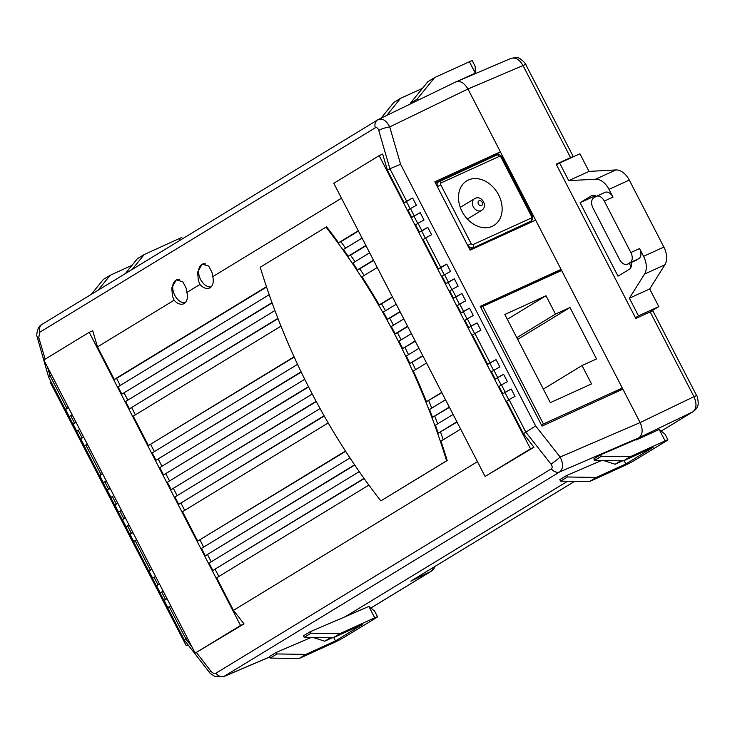 <?xml version="1.0" encoding="UTF-8"?>
<svg xmlns="http://www.w3.org/2000/svg" width="735" height="735" viewBox="0 0 735 735"><rect width="100%" height="100%" fill="white"/><g stroke="black" fill="none" stroke-linecap="round" stroke-linejoin="round"><path stroke-width="1.1" d="M51.257 382.246L50.504 382.705L186.267 645.743L188.077 644.917M187.93 644.733L186.267 645.743M507.325 319.312L546.013 295.736L504.835 314.488L550.34 402.661L591.519 383.909L582.037 365.534L543.349 389.109M582.037 365.534L596.544 358.937L569.992 307.506L517.679 339.377M516.806 337.677L555.495 314.102L569.992 307.506M555.495 314.102L546.013 295.736M561.632 270.48L482.757 306.403L543.431 423.957L622.306 388.034L561.632 270.48M480.846 307.561L482.757 306.403M541.52 425.124L543.431 423.957M613.33 393.501L622.306 388.034M492.266 226.297A26.092 20.02 58.6 0 0 493.892 225.434A26.092 20.02 58.6 0 0 498.018 193.774A26.092 20.02 58.6 0 0 468.37 180.011A26.092 20.02 58.6 0 0 466.743 180.874A26.092 20.02 58.6 0 0 462.618 212.525A26.092 20.02 58.6 0 0 492.266 226.297M186.093 287.982L182.822 281.836L176.29 279.842L171.769 287.872L172.477 296.279L174.131 300.202A12.421 7.938 -114.5 0 0 183.676 303.785A12.421 7.938 -114.5 0 0 186.892 292.429L186.093 287.982M341.499 198.22L212.755 276.663L211.956 272.226L208.685 266.07L202.153 264.085L197.632 272.115L198.34 280.522L199.993 284.445L186.892 292.429M326.009 227.152L260.218 267.237A474.645 303.188 -114.5 0 0 380.813 500.884L446.604 460.799A474.645 303.188 -114.5 0 0 396.514 337.751A474.645 303.188 -114.5 0 0 326.009 227.152L326.588 226.885A474.645 303.188 -114.5 0 1 338.578 242.761L358.285 230.753M407.723 326.542L397.506 332.771A474.645 303.188 65.5 0 1 399.417 336.437A474.645 303.188 65.5 0 1 401.163 339.846M397.506 332.771L395.191 333.828A474.645 303.188 -114.5 0 0 391.323 326.524L403.791 318.926M400.143 311.842L389.688 318.218A474.645 303.188 65.5 0 1 393.491 325.201M389.688 318.218L387.373 319.275A474.645 303.188 -114.5 0 0 383.339 312.072L396.211 304.226M392.554 297.151L381.548 303.858A474.645 303.188 65.5 0 1 385.507 310.749M381.548 303.858L379.232 304.915A474.645 303.188 -114.5 0 0 361.987 276.792L377.248 267.494M373.6 260.411L359.792 268.826A474.645 303.188 65.5 0 1 364.137 275.478M359.792 268.826L357.467 269.883A474.645 303.188 -114.5 0 0 352.873 263.029L369.668 252.794M366.012 245.72L350.512 255.164A474.645 303.188 65.5 0 1 355.023 261.715M350.512 255.164L348.197 256.221A474.645 303.188 -114.5 0 0 343.429 249.459L362.079 238.103M358.432 231.029L340.902 241.705A474.645 303.188 65.5 0 1 345.569 248.154M340.902 241.705L338.578 242.761M174.131 300.202L97.479 346.911L114.265 379.444L266.456 286.705M199.993 284.445A12.421 7.938 -114.5 0 0 209.539 288.028A12.421 7.938 -114.5 0 0 212.755 276.663M379.168 155.645L333.791 183.291L485.1 476.455L530.477 448.809L379.168 155.645L382.669 154.056L387.418 170.244L389.89 168.738L378.755 130.426C377.9 128.083 376.761 127.201 375.319 127.78L39.846 332.192L38.762 337.585L45.157 359.167M51.56 374.887L50.081 375.787L66.876 408.32L68.346 407.42M89.229 332.312L43.852 359.957L195.161 653.121L240.538 625.476L89.229 332.312L92.729 330.722L97.479 346.911M395.191 333.828L407.585 326.267M387.373 319.275L400.005 311.576M379.232 304.915L392.416 296.876M348.197 256.221L365.874 245.444M441.854 392.665L426.456 401.696A474.645 303.188 -114.5 0 0 413.355 371.046L426.548 363.007M426.456 401.696L441.717 392.398M357.467 269.883L373.454 260.144M415.312 341.233L402.697 348.565A474.645 303.188 -114.5 0 0 398.986 341.169L411.379 333.616M402.697 348.565L415.174 340.966M422.901 355.933L409.882 363.503A474.645 303.188 -114.5 0 0 406.326 356.006L418.968 348.316M409.882 363.503L422.754 355.657M457.023 422.055L438.235 433.145A474.645 303.188 -114.5 0 0 435.414 425.207L453.091 414.439M438.235 433.145L456.885 421.789M449.443 407.365L432.511 417.324A474.645 303.188 -114.5 0 0 429.525 409.487L445.511 399.748M432.511 417.324L449.305 407.089M434.835 416.267A474.645 303.188 65.5 0 1 437.628 423.856M440.559 432.088A474.645 303.188 65.5 0 1 443.196 439.787M460.68 429.13L440.972 441.138A474.645 303.188 -114.5 0 1 447.183 460.533L380.813 500.884M412.206 362.447A474.645 303.188 65.5 0 1 415.551 369.705M405.013 347.508A474.645 303.188 65.5 0 1 408.513 354.674M428.771 400.639A474.645 303.188 65.5 0 1 431.73 408.136M509.07 399.647L506.599 401.154L523.393 433.687L525.856 432.18L509.07 399.647A8.287 0.487 -27.3 0 1 515.024 396.376L511.229 389.035L502.804 393.804L505.276 392.297L501.49 384.956A8.287 0.487 -27.3 0 1 507.435 381.685L503.64 374.335L495.225 379.113L497.696 377.606L493.902 370.256A8.287 0.487 -27.3 0 1 499.855 366.986L496.061 359.645L487.636 364.413L490.107 362.906L474.939 333.525A8.287 0.487 -27.3 0 1 480.892 330.254L477.098 322.904L468.673 327.681L471.144 326.175L467.359 318.825A8.287 0.487 -27.3 0 1 473.303 315.554L469.509 308.213L461.093 312.981L463.564 311.475L459.77 304.134A8.287 0.487 -27.3 0 1 465.724 300.863L461.929 293.513L453.504 298.291L449.71 290.941L452.19 289.434A8.287 0.487 -27.3 0 1 458.135 286.172L454.34 278.822L448.24 282.543L451.896 289.618M453.504 298.291L455.976 296.784L452.19 289.434M448.24 282.543L445.924 283.6L442.13 276.25L444.601 274.743A8.287 0.487 -27.3 0 1 450.555 271.472L446.761 264.122L440.66 267.843L444.308 274.918M445.924 283.6L448.396 282.093L444.601 274.743M440.66 267.843L438.336 268.9L423.167 239.509L425.638 238.002A8.287 0.487 -27.3 0 1 431.592 234.731L427.798 227.391L421.697 231.102L425.344 238.186M438.336 268.9L440.807 267.393L425.638 238.002M421.697 231.102L419.373 232.159L421.844 230.652L418.059 223.311A8.287 0.487 -27.3 0 1 424.003 220.041L420.218 212.691L411.793 217.468L407.998 210.118L410.47 208.611A8.287 0.487 -27.3 0 1 416.423 205.35L412.629 198L404.204 202.777L387.418 170.244M411.793 217.468L414.264 215.961L410.47 208.611M487.636 364.413L472.467 335.031L474.939 333.525M419.373 232.159L415.587 224.818L418.059 223.311M461.093 312.981L457.299 305.641L459.77 304.134M468.673 327.681L464.878 320.331L467.359 318.825M502.804 393.804L499.01 386.463L501.49 384.956M495.225 379.113L491.43 371.763L493.902 370.256M269.616 656.98L224.276 676.301A8.287 6.358 -121.4 0 1 215.879 673.242L551.342 468.829C552.545 467.782 552.426 466.21 550.974 464.097L525.856 432.18L535.631 425.923L560.125 457.041C563.515 463.785 563.387 468.728 559.748 471.888L223.615 676.641L269.644 657.035M404.204 202.777L406.675 201.271L389.89 168.738L400.584 164.273L535.631 425.923M414.108 216.412L417.765 223.486M420.218 212.691A8.287 0.487 152.7 0 0 414.264 215.961M497.54 378.056L501.196 385.131M503.64 374.335A8.287 0.487 152.7 0 0 497.696 377.606M505.129 392.747L508.776 399.831M511.229 389.035A8.287 0.487 152.7 0 0 505.276 392.297M470.997 326.625L474.645 333.699M477.098 322.904A8.287 0.487 152.7 0 0 471.144 326.175M463.408 311.925L467.065 319.008M469.509 308.213A8.287 0.487 152.7 0 0 463.564 311.475M455.829 297.234L459.476 304.308M461.929 293.513A8.287 0.487 152.7 0 0 455.976 296.784M489.96 363.356L493.608 370.44M496.061 359.645A8.287 0.487 152.7 0 0 490.107 362.906M412.629 198A8.287 0.487 152.7 0 0 406.675 201.271M406.529 201.721L410.176 208.795M427.798 227.391A8.287 0.487 152.7 0 0 421.844 230.652M446.761 264.122A8.287 0.487 152.7 0 0 440.807 267.393M454.34 278.822A8.287 0.487 152.7 0 0 448.396 282.093M304.74 379.278L159.771 467.607L163.565 474.957L308.452 386.674M113.852 495.592L112.381 496.483L116.176 503.833L117.646 502.933M297.546 364.339L152.191 452.916L155.985 460.266L301.102 371.837M106.272 480.892L104.793 481.792L108.587 489.142L110.066 488.242M280.972 326.147L133.228 416.175L148.397 445.566L294.073 356.806M87.309 444.16L85.839 445.052L101.007 474.442L102.477 473.542M269.194 294.698L118.059 386.785L121.854 394.135L272.014 302.636M72.14 414.77L70.67 415.661L74.456 423.011L75.935 422.111M328.214 422.928L182.528 511.698L197.697 541.079L345.459 451.051M136.609 539.674L135.139 540.574L150.307 569.965L151.777 569.065M274.918 310.528L125.639 401.485L129.433 408.835L277.904 318.365M79.729 429.46L78.25 430.361L82.044 437.711L83.514 436.81M312.246 394.024L167.359 482.307L171.154 489.648L316.123 401.319M121.44 510.283L119.961 511.183L123.756 518.533L125.235 517.633M320.074 408.568L174.939 496.998L178.734 504.348L324.098 415.771M129.02 524.983L127.55 525.874L131.345 533.224L132.815 532.324M359.25 471.622L209.071 563.129L212.865 570.47L364.018 478.375M163.152 591.105L161.682 592.006L165.476 599.356L166.946 598.455M349.97 457.96L201.491 548.429L205.285 555.779L354.573 464.814M155.572 576.415L154.093 577.306L157.887 584.656L159.366 583.755M368.869 485.082L216.66 577.82L233.445 610.353L477.474 461.663M170.74 605.796L169.261 606.697L186.056 639.229L187.535 638.329M233.445 610.353L244.038 623.886L195.161 653.121M523.393 433.687L533.977 447.22L485.1 476.455M82.044 437.711A8.287 0.487 152.7 0 0 80.482 438.868L76.688 431.518A8.287 0.487 -27.3 0 1 78.25 430.361M272.115 302.93L121.854 394.135M74.456 423.011A8.287 0.487 152.7 0 0 72.894 424.168A8.287 0.487 152.7 0 0 73.151 424.168L76.072 422.386M124.169 393.078L127.826 400.152M76.835 431.316L73.151 424.168M354.739 465.062L205.285 555.779M157.887 584.656A8.287 0.487 152.7 0 0 156.325 585.813A8.287 0.487 152.7 0 0 156.583 585.813L159.504 584.031M165.476 599.356A8.287 0.487 152.7 0 0 163.914 600.513L160.12 593.163A8.287 0.487 -27.3 0 1 161.682 592.006M207.601 554.723L211.257 561.797M160.267 592.961L156.583 585.813M364.192 478.623L212.865 570.47M163.914 600.513A8.287 0.487 152.7 0 0 164.162 600.504L167.084 598.722M196.429 652.551L210.991 671.257A8.287 0.827 -37.9 0 1 209.163 672.01L184.384 640.167L167.709 607.854A8.287 0.487 -27.3 0 1 169.261 606.697M215.19 569.414L218.837 576.497M167.856 607.652L164.162 600.504M324.254 416.038L178.734 504.348M131.345 533.224A8.287 0.487 152.7 0 0 129.783 534.382A8.287 0.487 152.7 0 0 130.031 534.382L132.962 532.599M150.307 569.965A8.287 0.487 152.7 0 0 148.746 571.123L133.577 541.732A8.287 0.487 -27.3 0 1 135.139 540.574M181.058 503.291L184.705 510.366M133.724 541.53L130.031 534.382M316.261 401.586L171.154 489.648M123.756 518.533A8.287 0.487 152.7 0 0 122.194 519.691A8.287 0.487 152.7 0 0 122.451 519.682L125.373 517.899M129.783 534.382L125.988 527.032A8.287 0.487 -27.3 0 1 127.55 525.874M173.469 488.591L177.126 495.675M126.135 526.83L122.451 519.682M308.59 386.95L163.565 474.957M116.176 503.833A8.287 0.487 152.7 0 0 114.614 504.991A8.287 0.487 152.7 0 0 114.862 504.991L117.784 503.209M122.194 519.691L118.408 512.341A8.287 0.487 -27.3 0 1 119.961 511.183M165.889 473.9L169.537 480.975M118.555 512.139L114.862 504.991M345.625 451.308L197.697 541.079M148.746 571.123A8.287 0.487 152.7 0 0 148.994 571.113L151.915 569.331M156.325 585.813L152.54 578.463A8.287 0.487 -27.3 0 1 154.093 577.306M200.021 540.023L203.668 547.106M152.687 578.261L148.994 571.113M72.894 424.168L69.108 416.818A8.287 0.487 -27.3 0 1 70.67 415.661M266.557 287.008L116.589 378.387L120.237 385.462M68.484 407.695L65.562 409.478L69.255 416.616M116.589 378.387L114.265 379.444M66.876 408.32A8.287 0.487 152.7 0 0 65.314 409.478A8.287 0.487 152.7 0 0 65.562 409.478M101.007 474.442A8.287 0.487 152.7 0 0 99.445 475.6L84.277 446.209A8.287 0.487 -27.3 0 1 85.839 445.052M278.014 318.65L129.433 408.835M80.482 438.868A8.287 0.487 152.7 0 0 80.731 438.859L83.661 437.077M131.758 407.778L135.405 414.852M84.424 446.007L80.731 438.859M108.587 489.142A8.287 0.487 152.7 0 0 107.025 490.3L103.24 482.95A8.287 0.487 -27.3 0 1 104.793 481.792M294.202 357.081L148.397 445.566M99.445 475.6A8.287 0.487 152.7 0 0 99.694 475.6L102.615 473.818M150.721 444.51L154.368 451.584M103.387 482.748L99.694 475.6M114.614 504.991L110.82 497.641A8.287 0.487 -27.3 0 1 112.381 496.483M301.24 372.112L155.985 460.266M107.025 490.3A8.287 0.487 152.7 0 0 107.282 490.291L110.204 488.509M158.301 459.21L161.957 466.284M110.967 497.439L107.282 490.291M502.657 297.335L552.895 274.348L561.062 269.377L480.221 306.357L542.044 426.116L622.876 389.137L640.13 422.57C643.125 429.479 642.757 434.532 639.009 437.738C642.757 434.532 643.125 429.479 640.13 422.57L693.941 396.67L650.199 311.925A8.287 0.487 -27.3 0 1 652.928 310.933L696.67 395.678A8.287 0.487 152.7 0 0 693.941 396.67C696.991 403.552 696.624 408.614 692.829 411.839L639.009 437.738L559.748 471.888A8.287 6.358 58.6 0 1 551.342 468.829M601.414 456.251L594.606 460.404L623.5 460.854L630.299 456.711L601.414 456.251L600.642 454.754L635.839 439.677L639.009 437.738L636.023 440.044L659.221 429.479L665.101 440.862A8.287 0.487 -27.3 0 1 667.922 439.833A8.287 0.487 -27.3 0 1 666.36 440.991L634.599 460.34A8.287 0.487 -27.3 0 1 624.263 465.742L589.47 481.59L596.269 477.447L567.383 476.987L566.611 475.49L559.804 479.633L560.584 481.14L589.47 481.59M601.864 460.514L602.535 460.523M311.024 633.202L339.91 633.653L333.102 637.805L304.216 637.346L311.024 633.202L310.243 631.696L345.441 616.619L567.604 481.25L345.441 616.619L368.832 606.421L374.565 611.033L377.533 616.775A8.287 0.487 152.7 0 0 374.712 617.804L368.832 606.421M311.465 637.456L312.145 637.475M455.461 82.118L511.202 58.322L515.795 57.541C519.994 56.42 527.353 65.7 525.755 64.542A8.287 0.487 152.7 0 0 523.035 65.534L467.956 88.99C464.097 82.614 459.935 80.317 455.461 82.118C459.935 80.317 464.097 82.614 467.956 88.99L500.379 151.814L434.835 181.802L470.106 250.139L535.65 220.151L561.062 269.377M480.745 307.359L482.482 306.568M500.379 151.814L492.211 156.794L435.35 182.813M452.117 83.716L453.376 83.11M276.213 652.432L269.414 656.575L270.186 658.082L276.994 653.939L276.213 652.432L311.171 637.456M310.243 631.696L303.445 635.839L304.216 637.346M566.611 475.49L601.561 460.514M600.642 454.754L593.834 458.897L594.606 460.404M381.042 118.17L393.785 102.468L400.593 98.315L422.423 88.375M458.622 80.721L475.297 73.123L469.417 61.74A8.287 0.487 -27.3 0 1 472.237 60.702L475.205 66.444L475.297 73.123L472.614 74.759M434.624 77.579L417.112 99.17L410.305 103.313L427.816 81.732L434.624 77.579L469.417 61.74M417.112 99.17L417.737 100.383M410.305 103.313L410.58 103.856M400.593 98.315L386.72 115.423M132.107 269.469L144.225 254.531L179.028 238.682L179.891 240.354M98.077 290.206L110.195 275.267L103.387 279.41L91.269 294.358M110.195 275.267L132.034 265.317M144.225 254.531L137.417 258.674L125.299 273.622M182.445 238.802L181.848 237.644A8.287 0.487 152.7 0 0 179.028 238.682M630.299 456.711L665.101 440.862M623.5 460.854L653.075 447.385L625.852 463.978L624.098 460.588M596.269 477.447L625.852 463.978M567.383 476.987L560.584 481.14M667.922 439.833L664.964 434.091L659.221 429.479M339.91 633.653L374.712 617.804M276.994 653.939L305.879 654.389L299.071 658.542L333.874 642.693A8.287 0.487 152.7 0 0 344.21 637.282L375.971 617.933A8.287 0.487 152.7 0 0 377.533 616.775M299.071 658.542L270.186 658.082M305.879 654.389L335.454 640.92L333.708 637.53M335.454 640.92L362.686 624.327L333.102 637.805M550.974 464.097A8.287 0.781 -38.2 0 0 560.125 457.041L640.13 422.57L467.956 88.99L389.734 126.916C386.252 120.347 382.329 117.94 377.965 119.695L455.893 81.888M377.965 119.695A8.287 6.358 58.6 0 0 377.551 119.915L377.551 119.915A8.287 6.358 58.6 0 0 375.319 127.78M65.314 409.478L48.62 377.138L36.75 335.5C37.035 329.712 38.817 325.991 42.079 324.328L42.079 324.328A8.287 6.358 58.6 0 0 39.846 332.192M400.584 164.273L389.734 126.916A8.287 1.727 163.8 0 0 378.755 130.426M184.384 640.167L186.056 639.229L191.807 646.607M48.62 377.138L50.081 375.787L47.472 366.986M37.366 339.147A8.287 1.782 -16.5 0 1 38.762 337.585M240.538 625.476L244.038 623.886M530.477 448.809L533.977 447.22M446.604 460.799L447.183 460.533M650.199 311.925L635.803 318.448L556.165 164.153L570.562 157.63L523.035 65.534C519.222 59.131 515.06 56.834 510.54 58.662M573.098 156.877A8.287 0.487 152.7 0 0 573.291 156.638A8.287 0.487 152.7 0 0 570.562 157.63M371.239 607.781L430.866 571.453A8.287 5.301 -115.8 0 0 432.906 567.705M574.614 481.361L410.801 581.146L574.568 481.361M693.243 411.609A8.287 6.358 -121.4 0 1 692.829 411.839L661.638 430.839L693.243 411.609C696.624 408.991 698.296 406.115 698.25 402.991C697.754 398.159 697.221 395.724 696.67 395.678M622.609 460.845L615.131 464.254L603.545 460.542M620.772 460.817L615.131 464.254M332.22 637.787L324.732 641.196L313.156 637.484M330.373 637.759L324.732 641.196M635.426 317.722L638.495 315.848L629.399 298.208L644.558 274.054A16.565 10.584 -114.5 0 0 643.566 256.331L639.56 248.559A8.287 5.292 65.5 0 1 638.807 258.674L630.115 262.634A8.287 5.292 -114.5 0 0 630.86 252.518L639.56 248.559M604.684 192.542A8.287 5.292 65.5 0 1 605.043 192.35A8.287 5.292 65.5 0 1 613.008 197.127L604.308 201.087A8.287 5.292 -114.5 0 0 596.342 196.319A8.287 5.292 -114.5 0 0 595.984 196.502L593.715 197.89A8.287 5.292 -114.5 0 0 592.97 207.996L619.513 259.437A8.287 5.292 -114.5 0 0 627.479 264.205A8.287 5.292 -114.5 0 0 627.846 264.012L638.807 258.674M636.538 260.052A8.287 5.292 65.5 0 1 636.179 260.245L627.479 264.205M631.282 262.478A8.287 5.292 65.5 0 1 629.362 269.258L618.016 276.167L580.099 202.695L591.436 195.786A8.287 5.292 65.5 0 1 591.804 195.593A8.287 5.292 65.5 0 1 596.324 196.319M613.008 197.127L608.993 189.345A16.565 10.584 -114.5 0 0 595.598 179.193L568.715 180.654L559.62 163.014L579.915 153.771L589.02 171.402L568.715 180.654M556.542 164.888L559.62 163.014M638.495 315.848L658.799 306.596L649.694 288.965L629.399 298.208M631.126 266.869L629.325 263.369M595.093 197.044L594.597 196.089L580.099 202.695M643.566 256.331L663.87 247.089A16.565 10.584 65.5 0 1 664.863 264.811L649.694 288.965M649.63 312.182L658.799 306.596M595.598 179.193L615.893 169.941L589.02 171.402M615.893 169.941A16.565 10.584 65.5 0 1 629.298 180.103L608.993 189.345M663.87 247.089L629.298 180.103M604.308 201.087L630.86 252.518M595.221 195.712L594.597 196.089M627.846 264.012L630.115 262.634M185.275 302.655A12.219 7.8 65.5 0 1 173.938 293.476A12.219 7.8 65.5 0 1 176.363 280.035A12.219 7.8 65.5 0 1 176.915 279.824A12.219 7.8 65.5 0 1 179.717 279.686M211.138 286.889A12.219 7.8 65.5 0 1 199.801 277.711A12.219 7.8 65.5 0 1 202.226 264.278A12.219 7.8 65.5 0 1 202.777 264.067A12.219 7.8 65.5 0 1 205.579 263.929M467.377 219.039L481.609 210.366A6.835 5.246 -121.4 0 1 481.177 210.596A6.835 5.246 -121.4 0 1 473.413 206.985A6.835 5.246 -121.4 0 1 474.498 198.698A6.835 5.246 -121.4 0 1 474.92 198.468M479.091 200.765A2.692 2.067 58.6 0 0 478.43 204.008A2.692 2.067 58.6 0 0 481.554 205.543A2.692 2.067 58.6 0 0 482.206 202.29A2.692 2.067 58.6 0 0 479.091 200.765M438.914 181.38L496.695 155.067A2.481 1.589 65.5 0 1 496.796 155.011A2.481 1.589 65.5 0 1 499.194 156.445L441.193 182.859A1.654 1.268 58.6 0 0 440.789 184.852L471.126 243.634A1.654 1.268 58.6 0 0 473.046 244.571L531.047 218.157A1.654 1.268 58.6 0 0 531.442 216.163L501.105 157.382A1.654 1.268 58.6 0 0 499.194 156.445M523.173 225.856L530.817 221.198L469.757 249.477M467.69 245.462L437.353 186.681M523.302 225.792L531.083 221.06A4.144 3.179 -121.4 0 1 530.817 221.198A2.481 1.589 65.5 0 0 531.047 218.157M440.789 184.852L437.692 186.479A4.144 3.179 -121.4 0 1 438.437 181.619A4.144 3.179 -121.4 0 1 438.694 181.481A2.481 1.589 65.5 0 1 438.804 181.426A2.481 1.589 65.5 0 1 441.193 182.859M473.046 244.571A2.481 1.589 65.5 0 1 472.825 247.612A4.144 3.179 -121.4 0 1 468.03 245.26L471.126 243.634M435.625 183.337L496.796 155.011C499.01 154.322 500.728 155.002 501.959 157.079L501.105 157.382M501.959 157.079L532.296 215.851L531.442 216.163M210.991 671.257C212.709 673.205 214.335 673.866 215.879 673.242M371.267 607.799L431.28 571.233A8.287 6.358 -121.4 0 1 430.866 571.453L410.801 581.146M664.863 264.811L644.558 274.054M592.18 195.446L591.436 195.786M460.266 207.362L475.104 198.376C481.958 195.014 488.27 206.526 481.609 210.366M531.083 221.06C532.829 219.701 533.233 217.964 532.296 215.851M42.079 324.328L378.387 119.465M209.163 672.01C208.896 672.424 210.844 673.931 215.024 676.54L223.615 676.641M431.28 571.233A8.287 8.287 0 0 0 434.918 566.474M525.755 64.542L573.291 156.638M605.043 192.35L596.342 196.319M176.363 280.035L177.622 279.465M202.226 264.278L203.485 263.7"/></g></svg>
